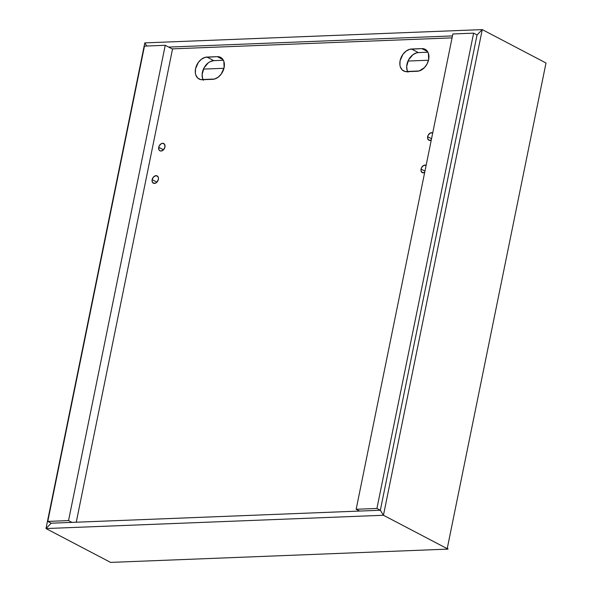 <?xml version="1.0" encoding="UTF-8"?>
<svg xmlns="http://www.w3.org/2000/svg" width="592" height="592" viewBox="0 0 592 592"><rect width="100%" height="100%" fill="white"/><g stroke="black" fill="none" stroke-linecap="round" stroke-linejoin="round"><path stroke-width="0.89" d="M168.661 47.086L452.466 35.912L168.661 47.086M452.066 37.858L172.087 48.877L452.066 37.858M482.258 29.6L144.796 42.89L146.735 46.021L144.796 42.89L482.258 29.6L546.009 63.004L482.258 29.6L477.048 34.943L482.258 29.6L546.009 63.004L447.204 548.666L383.446 515.262L45.991 528.552L51.193 523.202L47.774 521.411L51.193 523.202L380.345 510.245L376.926 508.454L473.622 33.152L477.048 34.943L473.622 33.152L452.858 33.966L356.155 509.268L359.581 511.066L356.155 509.268L376.926 508.454L380.345 510.245L383.446 515.262L448.063 549.11L447.345 547.963L448.063 549.11L110.6 562.4L448.063 549.11L383.446 515.262L482.258 29.6L383.446 515.262L380.345 510.245L383.446 515.262L447.204 548.666L546.009 63.004L482.258 29.6L477.048 34.943L380.345 510.245L477.048 34.943L482.258 29.6M144.47 46.109L47.774 521.411L68.539 520.597L71.965 522.388L68.539 520.597L165.242 45.295L172.516 49.106L76.257 522.218L172.516 49.106L165.242 45.295L144.47 46.109L47.774 521.411L68.539 520.597L165.242 45.295L144.47 46.109M376.926 508.454L356.155 509.268L452.858 33.966L473.622 33.152L376.926 508.454M428.512 60.236L407.984 61.043L428.512 60.236M223.961 68.287L203.433 69.094L223.961 68.287M203.433 80.246L202.649 78.573L202.124 74.54L203.974 67.976L208.354 62.759L210.138 61.649L213.793 60.65L206.948 57.061L217.331 56.654L223.029 59.637L217.331 56.654A11.995 8.51 117.6 0 1 220.594 57.357A11.995 8.51 117.6 0 1 224.109 67.629L223.857 61.39L223.08 59.718L220.631 57.38L217.331 56.654L205.128 57.35L201.509 59.17L198.364 62.397L195.552 68.753L195.36 73.06L195.804 74.992L197.676 78.018L200.607 79.58L214.533 79.032L218.152 77.212L221.297 73.985L224.109 67.629A11.995 8.51 117.6 0 1 212.72 79.321L202.331 79.728A11.995 8.51 117.6 0 1 199.075 79.025A11.995 8.51 117.6 0 1 196.167 66.563A11.995 8.51 117.6 0 1 206.948 57.061L213.793 60.65L223.384 60.273L213.793 60.65A11.995 8.51 -62.4 0 0 204.173 67.614A11.995 8.51 -62.4 0 0 203.123 79.698M407.984 72.194L407.2 70.522L406.674 66.489L408.524 59.918L412.905 54.701L416.524 52.88L418.344 52.592L411.499 49.01L421.881 48.603L427.579 51.585L421.881 48.603A11.995 8.51 117.6 0 1 425.145 49.306A11.995 8.51 117.6 0 1 428.66 59.577L428.408 53.339L427.631 51.667L425.182 49.328L421.881 48.603L409.679 49.299L406.06 51.119L402.915 54.346L400.103 60.695L399.918 65.009L400.355 66.933L402.227 69.96L405.157 71.528L419.084 70.973L424.368 67.695L427.084 63.936L428.66 59.577A11.995 8.51 117.6 0 1 417.271 71.262L406.889 71.676A11.995 8.51 117.6 0 1 403.626 70.966A11.995 8.51 117.6 0 1 400.717 58.512A11.995 8.51 117.6 0 1 411.499 49.01L418.344 52.592L427.942 52.214L418.344 52.592A11.995 8.51 -62.4 0 0 408.724 59.563A11.995 8.51 -62.4 0 0 407.673 71.639M152.129 179.665L156.917 182.173L152.129 179.665L152.063 181.145L153.321 183.18A4.114 2.916 117.6 0 1 152.129 179.665A4.114 2.916 117.6 0 1 157.154 175.898A4.114 2.916 117.6 0 1 158.36 179.42A4.114 2.916 117.6 0 1 153.335 183.187L155.711 183.083L156.887 182.203L158.36 179.42L158.427 177.94L158.005 176.705L156.036 175.654L153.602 176.882L152.129 179.665M158.715 147.29L163.503 149.798L158.715 147.29L159.07 149.998L159.914 150.797A4.114 2.916 117.6 0 1 158.715 147.29A4.114 2.916 117.6 0 1 163.74 143.523A4.114 2.916 117.6 0 1 164.946 147.038A4.114 2.916 117.6 0 1 159.921 150.805L161.046 151.049L163.481 149.828L164.946 147.038L164.598 144.33L162.622 143.279L161.372 143.619L159.255 145.787L158.715 147.29M421.06 169.075L424.952 171.118L421.06 169.075L420.993 170.555L422.251 172.59L424.679 172.472A4.114 2.916 117.6 0 1 422.266 172.598A4.114 2.916 117.6 0 1 421.06 169.075A4.114 2.916 117.6 0 1 426.085 165.309L423.709 165.412L421.6 167.58L421.06 169.075M427.646 136.7L431.538 138.735L427.646 136.7L427.579 138.173L428.837 140.208L431.265 140.097A4.114 2.916 117.6 0 1 428.852 140.215A4.114 2.916 117.6 0 1 427.646 136.7A4.114 2.916 117.6 0 1 432.671 132.934L430.303 133.03L428.186 135.198L427.646 136.7M51.193 523.202L380.345 510.245L383.446 515.262L45.991 528.552L51.193 523.202L45.991 528.552L144.796 42.89L146.735 46.021L144.796 42.89L45.991 528.552L109.742 561.949L45.991 528.552L51.193 523.202M110.6 562.4L45.991 528.552L110.6 562.4"/></g></svg>
